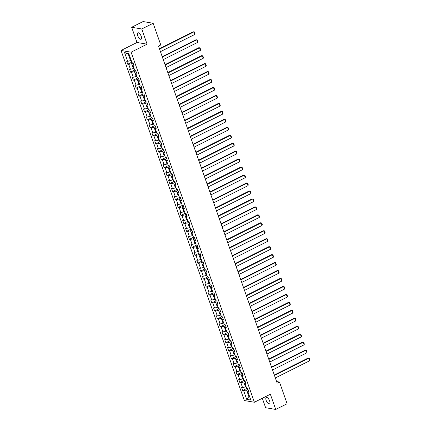 <?xml version="1.0" encoding="UTF-8"?>
<svg xmlns="http://www.w3.org/2000/svg" width="431" height="431" viewBox="0 0 431 431"><rect width="100%" height="100%" fill="white"/><g stroke="black" fill="none" stroke-linecap="round" stroke-linejoin="round"><path stroke-width="0.65" d="M269.639 400.981A3.588 1.487 -116.6 0 0 266.288 397.474A3.588 1.487 -116.6 0 0 266.153 400.383A3.588 1.487 -116.6 0 0 269.504 403.89A3.588 1.487 -116.6 0 0 269.639 400.981M141.223 36.333A3.588 1.487 -116.6 0 0 137.877 32.821A3.588 1.487 -116.6 0 0 137.742 35.735A3.588 1.487 -116.6 0 0 141.088 39.243A3.588 1.487 -116.6 0 0 141.223 36.333M262.317 398.282L265.641 407.726L275.716 409.45L287.127 403.734L279.493 382.055L276.632 381.564M121.041 50.47L244.318 400.528L254.392 402.247L131.116 52.189L121.041 50.47L137.015 42.47L147.09 44.188L141.734 28.985L131.66 27.266L137.015 42.47M131.66 27.266L143.07 21.55L153.145 23.274L141.734 28.985M248.391 390.47L247.777 391.386L248.768 391.553L247.69 388.493L246.699 388.326L244.975 383.428L245.966 383.595L244.889 380.535L243.898 380.368L242.174 375.471L243.165 375.638L242.087 372.578L241.096 372.406L239.367 367.508L240.363 367.681L239.286 364.621L238.289 364.448L236.565 359.551L237.562 359.723L236.484 356.663L235.488 356.491L233.764 351.594L234.755 351.766L233.677 348.706L232.686 348.534L230.962 343.636L231.953 343.809L230.876 340.743L229.885 340.576L228.161 335.679L229.152 335.846L228.074 332.786L227.083 332.619L225.354 327.722L226.35 327.889L225.273 324.829L224.276 324.662L222.552 319.764L223.549 319.931L222.471 316.871L221.475 316.699L219.751 311.802L220.747 311.974L219.665 308.914L218.673 308.741L216.949 303.844L217.941 304.017L216.863 300.957L215.872 300.784L214.148 295.887L215.139 296.059L214.062 292.994L213.07 292.827L211.346 287.93L212.338 288.097L211.26 285.036L210.263 284.869L208.539 279.972L209.536 280.139L208.459 277.079L207.462 276.912L205.738 272.015L206.735 272.182L205.657 269.122L204.66 268.949L202.936 264.052L203.928 264.225L202.85 261.164L201.859 260.992L200.135 256.095L201.126 256.267L200.049 253.207L199.057 253.035L197.333 248.137L198.325 248.31L197.247 245.244L196.25 245.077L194.526 240.18L195.523 240.347L194.446 237.287L193.449 237.12L191.725 232.223L192.722 232.39L191.644 229.33L190.647 229.163L188.923 224.265L189.915 224.432L188.837 221.372L187.846 221.2L186.122 216.303L187.113 216.475L186.036 213.415L185.044 213.243L183.32 208.345L184.312 208.518L183.234 205.458L182.243 205.285L180.514 200.388L181.51 200.56L180.433 197.5L179.436 197.328L177.712 192.431L178.709 192.598L177.631 189.538L176.635 189.371L174.911 184.473L175.907 184.64L174.824 181.58L173.833 181.413L172.109 176.516L173.1 176.683L172.023 173.623L171.032 173.456L169.308 168.553L170.299 168.726L169.221 165.666L168.23 165.493L166.501 160.596L167.497 160.768L166.42 157.708L165.423 157.536L163.699 152.639L164.696 152.811L163.618 149.751L162.622 149.579L160.898 144.681L161.894 144.854L160.811 141.788L159.82 141.621L158.096 136.724L159.087 136.891L158.01 133.831L157.019 133.664L155.295 128.767L156.286 128.934L155.208 125.874L154.217 125.707L152.493 120.809L153.484 120.976L152.407 117.916L151.41 117.744L149.686 112.847L150.683 113.019L149.605 109.959L148.609 109.786L146.885 104.889L147.881 105.062L146.804 102.002L145.807 101.829L144.083 96.932L145.075 97.104L143.997 94.039L143.006 93.872L141.282 88.975L142.273 89.142L141.196 86.081L140.204 85.914L138.48 81.017L139.472 81.184L138.394 78.124L137.403 77.957L135.673 73.06L136.67 73.227L135.593 70.167L134.596 69.994L132.872 65.097L133.869 65.27L132.791 62.209L131.794 62.037L128.74 53.369L124.602 52.657L128.233 53.972L130.571 60.604L131.18 60.297M247.777 391.386L250.831 400.06L246.694 399.348L243.639 390.68L242.642 390.508L246.925 388.363M124.602 52.657L127.657 61.331L126.66 61.159L127.743 64.224L128.734 64.391L130.458 69.289L129.467 69.122L130.545 72.182L131.536 72.349L133.26 77.246L132.269 77.079L133.346 80.139L134.337 80.306L136.067 85.203L135.07 85.036L136.148 88.096L137.144 88.269L138.868 93.166L137.872 92.994L138.949 96.054L139.946 96.226L141.67 101.123L140.673 100.951L141.751 104.011L142.747 104.183L144.471 109.081L143.48 108.908L144.557 111.974L145.549 112.141L147.273 117.038L146.281 116.871L147.359 119.931L148.35 120.098L150.074 124.995L149.083 124.828L150.16 127.888L151.157 128.055L152.881 132.953L151.884 132.786L152.962 135.846L153.959 136.018L155.683 140.915L154.686 140.743L155.763 143.803L156.76 143.976L158.484 148.873L157.493 148.7L158.57 151.76L159.562 151.933L161.286 156.83L160.294 156.658L161.372 159.718L162.363 159.89L164.087 164.787L163.096 164.615L164.173 167.681L165.165 167.848L166.894 172.745L165.897 172.578L166.975 175.638L167.971 175.805L169.695 180.702L168.699 180.535L169.776 183.595L170.773 183.762L172.497 188.659L171.506 188.492L172.583 191.553L173.574 191.725L175.298 196.622L174.307 196.45L175.385 199.51L176.376 199.682L178.1 204.58L177.109 204.407L178.186 207.467L179.177 207.64L180.907 212.537L179.91 212.364L180.988 215.43L181.984 215.597L183.708 220.494L182.712 220.327L183.789 223.387L184.786 223.554L186.51 228.452L185.513 228.285L186.596 231.345L187.587 231.512L189.311 236.409L188.32 236.242L189.398 239.302L190.389 239.474L192.113 244.372L191.122 244.199L192.199 247.259L193.19 247.432L194.914 252.329L193.923 252.157L195.001 255.217L195.997 255.389L197.721 260.286L196.725 260.114L197.802 263.179L198.799 263.346L200.523 268.244L199.526 268.077L200.604 271.137L201.6 271.304L203.324 276.201L202.333 276.034L203.41 279.094L204.402 279.261L206.126 284.158L205.134 283.991L206.212 287.051L207.203 287.224L208.927 292.121L207.936 291.949L209.013 295.009L210.01 295.181L211.734 300.078L210.737 299.906L211.815 302.966L212.812 303.138L214.536 308.036L213.539 307.863L214.616 310.923L215.613 311.096L217.337 315.993L216.346 315.826L217.423 318.886L218.415 319.053L220.139 323.95L219.147 323.783L220.225 326.843L221.216 327.01L222.94 331.908L221.949 331.741L223.026 334.801L224.018 334.973L225.747 339.87L224.75 339.698L225.828 342.758L226.825 342.931L228.549 347.828L227.552 347.655L228.629 350.715L229.626 350.888L231.35 355.785L230.359 355.613L231.436 358.673L232.428 358.845L234.152 363.742L233.16 363.57L234.238 366.636L235.229 366.803L236.953 371.7L235.962 371.533L237.039 374.593L238.031 374.76L239.76 379.657L238.763 379.49L239.841 382.55L240.837 382.717L242.561 387.614L241.565 387.447L242.642 390.508M153.145 23.274L160.779 44.953L158.495 46.095L277.208 383.197L279.493 382.055M246.085 386.585L245.476 386.887L243.752 381.99L245.153 381.29M245.584 382.512L244.975 383.428M242.561 387.614L245.476 386.887M240.837 382.717L243.752 381.99M243.283 378.623L242.675 378.93L240.945 374.033L242.351 373.332M242.782 374.555L242.174 375.471M239.76 379.657L242.675 378.93M238.031 374.76L240.945 374.033M240.482 370.665L239.868 370.972L238.144 366.075L239.55 365.369M239.981 366.598L239.367 367.508M236.953 371.7L239.868 370.972M235.229 366.803L238.144 366.075M237.675 362.708L237.066 363.015L235.342 358.118L236.748 357.412M237.179 358.64L236.565 359.551M234.152 363.742L237.066 363.015M232.428 358.845L235.342 358.118M234.873 354.751L234.265 355.058L232.541 350.161L233.947 349.455M234.378 350.678L233.764 351.594M231.35 355.785L234.265 355.058M229.626 350.888L232.541 350.161M232.072 346.793L231.463 347.1L229.739 342.198L231.14 341.497M231.571 342.72L230.962 343.636M228.549 347.828L231.463 347.1M226.825 342.931L229.739 342.198M229.27 338.836L228.662 339.138L226.932 334.24L228.338 333.54M228.769 334.763L228.161 335.679M225.747 339.87L228.662 339.138M224.018 334.973L226.932 334.24M226.469 330.873L225.855 331.18L224.131 326.283L225.537 325.583M225.968 326.806L225.354 327.722M222.94 331.908L225.855 331.18M221.216 327.01L224.131 326.283M223.667 322.916L223.053 323.223L221.329 318.326L222.735 317.62M223.166 318.848L222.552 319.764M220.139 323.95L223.053 323.223M218.415 319.053L221.329 318.326M220.861 314.959L220.252 315.266L218.528 310.368L219.934 309.663M220.365 310.891L219.751 311.802M217.337 315.993L220.252 315.266M215.613 311.096L218.528 310.368M218.059 307.001L217.45 307.308L215.726 302.411L217.127 301.705M217.558 302.928L216.949 303.844M214.536 308.036L217.45 307.308M212.812 303.138L215.726 302.411M215.258 299.044L214.649 299.351L212.919 294.454L214.326 293.748M214.757 294.971L214.148 295.887M211.734 300.078L214.649 299.351M210.01 295.181L212.919 294.454M212.456 291.087L211.842 291.388L210.118 286.491L211.524 285.791M211.955 287.014L211.346 287.93M208.927 292.121L211.842 291.388M207.203 287.224L210.118 286.491M209.655 283.124L209.04 283.431L207.316 278.534L208.723 277.833M209.154 279.056L208.539 279.972M206.126 284.158L209.04 283.431M204.402 279.261L207.316 278.534M206.848 275.167L206.239 275.474L204.515 270.576L205.921 269.871M206.352 271.099L205.738 272.015M203.324 276.201L206.239 275.474M201.6 271.304L204.515 270.576M204.046 267.209L203.437 267.516L201.713 262.619L203.114 261.913M203.551 263.142L202.936 264.052M200.523 268.244L203.437 267.516M198.799 263.346L201.713 262.619M201.245 259.252L200.636 259.559L198.912 254.662L200.313 253.956M200.744 255.179L200.135 256.095M197.721 260.286L200.636 259.559M195.997 255.389L198.912 254.662M198.443 251.295L197.829 251.602L196.105 246.704L197.511 245.999M197.942 247.222L197.333 248.137M194.914 252.329L197.829 251.602M193.19 247.432L196.105 246.704M195.642 243.337L195.027 243.639L193.303 238.742L194.71 238.041M195.141 239.264L194.526 240.18M192.113 244.372L195.027 243.639M190.389 239.474L193.303 238.742M192.835 235.38L192.226 235.682L190.502 230.784L191.908 230.084M192.339 231.307L191.725 232.223M189.311 236.409L192.226 235.682M187.587 231.512L190.502 230.784M190.033 227.417L189.424 227.724L187.7 222.827L189.107 222.127M189.538 223.35L188.923 224.265M186.51 228.452L189.424 227.724M184.786 223.554L187.7 222.827M187.232 219.46L186.623 219.767L184.899 214.87L186.3 214.164M186.731 215.392L186.122 216.303M183.708 220.494L186.623 219.767M181.984 215.597L184.899 214.87M184.43 211.502L183.821 211.81L182.092 206.912L183.498 206.207M183.929 207.435L183.32 208.345M180.907 212.537L183.821 211.81M179.177 207.64L182.092 206.912M181.629 203.545L181.015 203.852L179.291 198.955L180.697 198.249M181.128 199.472L180.514 200.388M178.1 204.58L181.015 203.852M176.376 199.682L179.291 198.955M178.827 195.588L178.213 195.889L176.489 190.992L177.895 190.292M178.326 191.515L177.712 192.431M175.298 196.622L178.213 195.889M173.574 191.725L176.489 190.992M176.02 187.63L175.412 187.932L173.688 183.035L175.094 182.335M175.525 183.558L174.911 184.473M172.497 188.659L175.412 187.932M170.773 183.762L173.688 183.035M173.219 179.668L172.61 179.975L170.886 175.078L172.287 174.377M172.718 175.6L172.109 176.516M169.695 180.702L172.61 179.975M167.971 175.805L170.886 175.078M170.417 171.71L169.809 172.017L168.079 167.12L169.485 166.414M169.916 167.643L169.308 168.553M166.894 172.745L169.809 172.017M165.165 167.848L168.079 167.12M167.616 163.753L167.002 164.06L165.278 159.163L166.684 158.457M167.115 159.685L166.501 160.596M164.087 164.787L167.002 164.06M162.363 159.89L165.278 159.163M164.814 155.796L164.2 156.103L162.476 151.206L163.882 150.5M164.313 151.723L163.699 152.639M161.286 156.83L164.2 156.103M159.562 151.933L162.476 151.206M162.008 147.838L161.399 148.145L159.675 143.248L161.081 142.542M161.512 143.765L160.898 144.681M158.484 148.873L161.399 148.145M156.76 143.976L159.675 143.248M159.206 139.881L158.597 140.183L156.873 135.286L158.274 134.585M158.705 135.808L158.096 136.724M155.683 140.915L158.597 140.183M153.959 136.018L156.873 135.286M156.405 131.918L155.796 132.225L154.072 127.328L155.472 126.628M155.903 127.851L155.295 128.767M152.881 132.953L155.796 132.225M151.157 128.055L154.072 127.328M153.603 123.961L152.989 124.268L151.265 119.371L152.671 118.665M153.102 119.893L152.493 120.809M150.074 124.995L152.989 124.268M148.35 120.098L151.265 119.371M150.802 116.004L150.187 116.311L148.463 111.413L149.869 110.708M150.3 111.936L149.686 112.847M147.273 117.038L150.187 116.311M145.549 112.141L148.463 111.413M147.995 108.046L147.386 108.353L145.662 103.456L147.068 102.75M147.499 103.973L146.885 104.889M144.471 109.081L147.386 108.353M142.747 104.183L145.662 103.456M145.193 100.089L144.584 100.396L142.86 95.499L144.261 94.793M144.697 96.016L144.083 96.932M141.67 101.123L144.584 100.396M139.946 96.226L142.86 95.499M142.392 92.132L141.783 92.433L140.059 87.536L141.46 86.836M141.891 88.059L141.282 88.975M138.868 93.166L141.783 92.433M137.144 88.269L140.059 87.536M139.59 84.169L138.976 84.476L137.252 79.579L138.658 78.878M139.089 80.101L138.48 81.017M136.067 85.203L138.976 84.476M134.337 80.306L137.252 79.579M136.789 76.212L136.174 76.519L134.45 71.621L135.857 70.916M136.288 72.144L135.673 73.06M133.26 77.246L136.174 76.519M131.536 72.349L134.45 71.621M133.982 68.254L133.373 68.561L131.649 63.664L133.055 62.958M133.486 64.187L132.872 65.097M130.458 69.289L133.373 68.561M128.734 64.391L131.649 63.664M127.657 61.331L130.571 60.604M275.716 409.45L270.361 394.246L254.392 402.247M147.09 44.188L131.116 52.189M128.998 54.101L128.233 53.972M249.501 396.278L248.886 396.579L249.651 396.714M247.96 389.247L246.554 389.947L248.886 396.579L246.694 399.348M243.639 390.68L246.554 389.947M127.743 64.224L132.021 62.075M130.545 72.182L134.822 70.037M133.346 80.139L137.629 77.995M136.148 88.096L140.431 85.952M138.949 96.054L143.232 93.91M141.751 104.011L146.034 101.867M144.557 111.974L148.835 109.824M147.359 119.931L151.642 117.787M150.16 127.888L154.443 125.744M152.962 135.846L157.245 133.702M155.763 143.803L160.046 141.659M158.57 151.76L162.848 149.616M161.372 159.718L165.655 157.574M164.173 167.681L168.456 165.536M166.975 175.638L171.258 173.494M169.776 183.595L174.059 181.451M172.583 191.553L176.861 189.408M175.385 199.51L179.662 197.366M178.186 207.467L182.469 205.323M180.988 215.43L185.271 213.286M183.789 223.387L188.072 221.243M186.596 231.345L190.874 229.2M189.398 239.302L193.675 237.158M192.199 247.259L196.482 245.115M195.001 255.217L199.284 253.072M197.802 263.179L202.085 261.03M200.604 271.137L204.887 268.992M203.41 279.094L207.688 276.95M206.212 287.051L210.495 284.907M209.013 295.009L213.297 292.864M211.815 302.966L216.098 300.822M214.616 310.923L218.9 308.779M217.423 318.886L221.701 316.742M220.225 326.843L224.508 324.699M223.026 334.801L227.309 332.657M225.828 342.758L230.111 340.614M228.629 350.715L232.912 348.571M231.436 358.673L235.714 356.529M234.238 366.636L238.515 364.491M237.039 374.593L241.322 372.449M239.841 382.55L244.124 380.406M159.556 49.102L193.902 31.894L193.223 31.781L159.416 48.714M160.456 51.65L194.801 34.448L193.902 31.894L194.424 31.948L195.054 33.731L194.801 34.448M193.223 31.781L194.424 31.948M162.358 57.059L196.703 39.857L196.024 39.738L162.223 56.671M163.257 59.607L197.603 42.405L196.703 39.857L197.231 39.905L197.856 41.688L197.603 42.405M196.024 39.738L197.231 39.905M165.159 65.016L199.51 47.814L198.826 47.696L165.025 64.628M166.059 67.57L200.404 50.362L199.51 47.814L200.032 47.863L200.657 49.646L200.404 50.362M198.826 47.696L200.032 47.863M167.961 72.974L202.311 55.771L201.627 55.653L167.826 72.586M168.86 75.527L203.206 58.32L202.311 55.771L202.834 55.82L203.464 57.609L203.206 58.32M201.627 55.653L202.834 55.82M170.768 80.931L205.113 63.729L204.434 63.61L170.628 80.543M171.662 83.485L206.013 66.277L205.113 63.729L205.635 63.777L206.266 65.566L206.013 66.277M204.434 63.61L205.635 63.777M173.569 88.894L207.914 71.686L207.236 71.573L173.429 88.5M174.463 91.442L208.814 74.24L207.914 71.686L208.437 71.74L209.067 73.523L208.814 74.24M207.236 71.573L208.437 71.74M176.371 96.851L210.716 79.643L210.037 79.53L176.236 96.463M177.27 99.399L211.616 82.197L210.716 79.643L211.238 79.697L211.869 81.481L211.616 82.197M210.037 79.53L211.238 79.697M179.172 104.808L213.517 87.601L212.839 87.488L179.037 104.421M180.072 107.357L214.417 90.154L213.517 87.601L214.045 87.655L214.67 89.438L214.417 90.154M212.839 87.488L214.045 87.655M181.974 112.766L216.324 95.563L215.64 95.445L181.839 112.378M182.873 115.319L217.219 98.112L216.324 95.563L216.847 95.612L217.477 97.395L217.219 98.112M215.64 95.445L216.847 95.612M184.78 120.723L219.126 103.521L218.442 103.402L184.64 120.335M185.675 123.277L220.025 106.069L219.126 103.521L219.648 103.569L220.279 105.358L220.025 106.069M218.442 103.402L219.648 103.569M187.582 128.68L221.927 111.478L221.248 111.36L187.442 128.293M188.476 131.234L222.827 114.026L221.927 111.478L222.45 111.527L223.08 113.315L222.827 114.026M221.248 111.36L222.45 111.527M190.383 136.643L224.729 119.435L224.05 119.322L190.243 136.25M191.283 139.191L225.628 121.989L224.729 119.435L225.251 119.484L225.882 121.273L225.628 121.989M224.05 119.322L225.251 119.484M193.185 144.6L227.53 127.393L226.851 127.28L193.05 144.213M194.085 147.149L228.43 129.946L227.53 127.393L228.058 127.447L228.683 129.23L228.43 129.946M226.851 127.28L228.058 127.447M195.986 152.558L230.337 135.35L229.653 135.237L195.852 152.17M196.886 155.106L231.231 137.904L230.337 135.35L230.86 135.404L231.49 137.187L231.231 137.904M229.653 135.237L230.86 135.404M198.788 160.515L233.139 143.313L232.454 143.194L198.653 160.127M199.688 163.069L234.038 145.861L233.139 143.313L233.661 143.361L234.292 145.145L234.038 145.861M232.454 143.194L233.661 143.361M201.595 168.473L235.94 151.27L235.261 151.152L201.455 168.085M202.489 171.026L236.84 153.819L235.94 151.27L236.463 151.319L237.093 153.107L236.84 153.819M235.261 151.152L236.463 151.319M204.396 176.43L238.742 159.228L238.063 159.109L204.256 176.042M205.296 178.984L239.641 161.776L238.742 159.228L239.264 159.276L239.895 161.065L239.641 161.776M238.063 159.109L239.264 159.276M207.198 184.393L241.543 167.185L240.864 167.066L207.063 183.999M208.098 186.941L242.443 169.739L241.543 167.185L242.071 167.233L242.696 169.022L242.443 169.739M240.864 167.066L242.071 167.233M209.999 192.35L244.35 175.142L243.666 175.029L209.865 191.962M210.899 194.898L245.244 177.696L244.35 175.142L244.873 175.196L245.498 176.979L245.244 177.696M243.666 175.029L244.873 175.196M212.801 200.307L247.152 183.1L246.467 182.986L212.666 199.919M213.701 202.856L248.046 185.653L247.152 183.1L247.674 183.153L248.304 184.937L248.046 185.653M246.467 182.986L247.674 183.153M215.608 208.265L249.953 191.062L249.274 190.944L215.468 207.877M216.502 210.813L250.853 193.611L249.953 191.062L250.476 191.111L251.106 192.894L250.853 193.611M249.274 190.944L250.476 191.111M218.409 216.222L252.755 199.02L252.076 198.901L218.269 215.834M219.309 218.776L253.654 201.568L252.755 199.02L253.277 199.068L253.907 200.851L253.654 201.568M252.076 198.901L253.277 199.068M221.211 224.179L255.556 206.977L254.877 206.858L221.076 223.791M222.11 226.733L256.456 209.525L255.556 206.977L256.084 207.025L256.709 208.814L256.456 209.525M254.877 206.858L256.084 207.025M224.012 232.142L258.358 214.934L257.679 214.816L223.878 231.749M224.912 234.69L259.257 217.483L258.358 214.934L258.886 214.983L259.51 216.771L259.257 217.483M257.679 214.816L258.886 214.983M226.814 240.099L261.164 222.892L260.48 222.779L226.679 239.711M227.713 242.648L262.059 225.445L261.164 222.892L261.687 222.946L262.317 224.729L262.059 225.445M260.48 222.779L261.687 222.946M229.621 248.057L263.966 230.849L263.287 230.736L229.481 247.669M230.515 250.605L264.866 233.403L263.966 230.849L264.489 230.903L265.119 232.686L264.866 233.403M263.287 230.736L264.489 230.903M232.422 256.014L266.767 238.806L266.089 238.693L232.282 255.626M233.316 258.562L267.667 241.36L266.767 238.806L267.29 238.86L267.92 240.643L267.667 241.36M266.089 238.693L267.29 238.86M235.224 263.971L269.569 246.769L268.89 246.651L235.089 263.583M236.123 266.525L270.469 249.317L269.569 246.769L270.092 246.818L270.722 248.601L270.469 249.317M268.89 246.651L270.092 246.818M238.025 271.929L272.37 254.726L271.692 254.608L237.89 271.541M238.925 274.482L273.27 257.275L272.37 254.726L272.898 254.775L273.523 256.564L273.27 257.275M271.692 254.608L272.898 254.775M240.827 279.886L275.177 262.684L274.493 262.565L240.692 279.498M241.726 282.44L276.072 265.232L275.177 262.684L275.7 262.732L276.33 264.521L276.072 265.232M274.493 262.565L275.7 262.732M243.628 287.849L277.979 270.641L277.295 270.528L243.493 287.455M244.528 290.397L278.879 273.195L277.979 270.641L278.501 270.695L279.132 272.478L278.879 273.195M277.295 270.528L278.501 270.695M246.435 295.806L280.78 278.598L280.102 278.485L246.295 295.418M247.329 298.354L281.68 281.152L280.78 278.598L281.303 278.652L281.933 280.436L281.68 281.152M280.102 278.485L281.303 278.652M249.237 303.763L283.582 286.556L282.903 286.443L249.096 303.376M250.136 306.312L284.482 289.109L283.582 286.556L284.104 286.61L284.735 288.393L284.482 289.109M282.903 286.443L284.104 286.61M252.038 311.721L286.383 294.518L285.705 294.4L251.903 311.333M252.938 314.274L287.283 297.067L286.383 294.518L286.911 294.567L287.536 296.35L287.283 297.067M285.705 294.4L286.911 294.567M254.84 319.678L289.19 302.476L288.506 302.357L254.705 319.29M255.739 322.232L290.085 305.024L289.19 302.476L289.713 302.524L290.343 304.313L290.085 305.024M288.506 302.357L289.713 302.524M257.641 327.635L291.992 310.433L291.308 310.315L257.506 327.248M258.541 330.189L292.886 312.981L291.992 310.433L292.514 310.482L293.145 312.27L292.886 312.981M291.308 310.315L292.514 310.482M260.448 335.598L294.793 318.39L294.114 318.272L260.308 335.205M261.342 338.146L295.693 320.944L294.793 318.39L295.316 318.439L295.946 320.228L295.693 320.944M294.114 318.272L295.316 318.439M263.249 343.555L297.595 326.348L296.916 326.235L263.109 343.168M264.149 346.104L298.494 328.901L297.595 326.348L298.117 326.402L298.748 328.185L298.494 328.901M296.916 326.235L298.117 326.402M266.051 351.513L300.396 334.305L299.717 334.192L265.916 351.125M266.951 354.061L301.296 336.859L300.396 334.305L300.924 334.359L301.549 336.142L301.296 336.859M299.717 334.192L300.924 334.359M268.852 359.47L303.203 342.268L302.519 342.149L268.718 359.082M269.752 362.024L304.097 344.816L303.203 342.268L303.726 342.316L304.351 344.1L304.097 344.816M302.519 342.149L303.726 342.316M271.654 367.427L306.005 350.225L305.32 350.107L271.519 367.04M272.554 369.981L306.899 352.773L306.005 350.225L306.527 350.274L307.158 352.062L306.899 352.773M305.32 350.107L306.527 350.274M274.461 375.385L308.806 358.183L308.127 358.064L274.321 374.997M275.355 377.939L309.706 360.731L308.806 358.183L309.329 358.231L309.959 360.02L309.706 360.731M308.127 358.064L309.329 358.231"/></g></svg>
